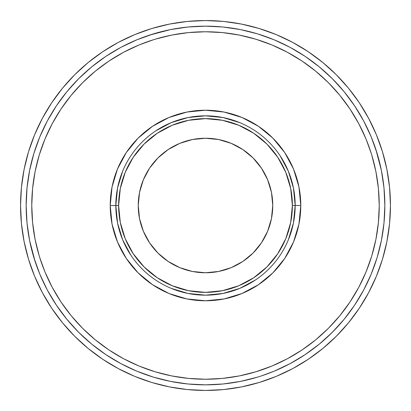 <?xml version="1.0" encoding="UTF-8"?>
<svg xmlns="http://www.w3.org/2000/svg" width="411" height="411" viewBox="0 0 411 411"><rect width="100%" height="100%" fill="white"/><g stroke="black" fill="none" stroke-linecap="round" stroke-linejoin="round"><path stroke-width="0.62" d="M280.061 155.682L288.347 171.181L293.449 188.007L295.175 205.5L292.37 205.5A86.87 86.87 0 0 1 205.5 292.37A86.87 86.87 0 0 1 118.63 205.5L115.825 205.5A89.675 89.675 0 0 0 205.5 295.175A89.675 89.675 0 0 0 295.175 205.5A89.675 89.675 0 0 1 205.5 295.175A89.675 89.675 0 0 1 115.825 205.5L110.225 205.5A95.275 95.275 0 0 0 205.5 300.775A95.275 95.275 0 0 0 300.775 205.5L295.175 205.5L293.449 222.993L288.347 239.819M390.45 205.5A184.95 184.95 0 0 1 205.5 390.45A184.95 184.95 0 0 1 20.55 205.5A184.95 184.95 0 0 1 205.5 20.55A184.95 184.95 0 0 1 390.45 205.5L389.561 223.63L386.895 241.581L382.487 259.187L376.373 276.279L368.61 292.683L359.281 308.255L368.61 292.683L359.281 308.255L348.466 322.83L336.28 336.28L322.83 348.466L308.255 359.281L292.683 368.61L276.279 376.373L259.187 382.487L276.279 376.373L259.187 382.487L241.581 386.895L223.63 389.561L205.5 390.45L187.37 389.561L169.419 386.895L151.813 382.487L134.721 376.373L118.317 368.61L102.745 359.281L118.317 368.61L102.745 359.281L88.17 348.466L74.72 336.28L62.534 322.83L51.719 308.255L42.39 292.683L34.627 276.279L28.513 259.187L34.627 276.279L28.513 259.187L24.105 241.581L21.439 223.63L20.55 205.5L21.439 187.37L24.105 169.419L28.513 151.813L34.627 134.721L42.39 118.317L51.719 102.745L42.39 118.317L51.719 102.745L62.534 88.17L74.72 74.72L88.17 62.534L102.745 51.719L118.317 42.39L134.721 34.627L151.813 28.513L134.721 34.627L151.813 28.513L169.419 24.105L187.37 21.439L205.5 20.55L223.63 21.439L241.581 24.105L259.187 28.513L276.279 34.627L292.683 42.39L308.255 51.719L292.683 42.39L308.255 51.719L322.83 62.534L336.28 74.72L348.466 88.17L359.281 102.745L368.61 118.317L376.373 134.721L382.487 151.813L376.373 134.721L382.487 151.813L386.895 169.419L389.561 187.37L390.45 205.5M379.24 205.5A173.74 173.74 0 0 1 205.5 379.24A173.74 173.74 0 0 1 31.76 205.5L32.597 222.531L31.76 205.5A173.74 173.74 0 0 1 205.5 31.76A173.74 173.74 0 0 1 379.24 205.5L378.403 188.469L379.24 205.5L378.403 222.531L375.901 239.397L371.76 255.935L366.016 271.99L358.726 287.402L349.961 302.023L339.805 315.72L328.353 328.353L315.72 339.805L302.023 349.961L287.402 358.726L271.99 366.016L255.935 371.76L239.397 375.901L222.531 378.403L205.5 379.24L222.531 378.403M138.245 205.5A67.255 67.255 0 0 1 205.5 138.245A67.255 67.255 0 0 1 272.755 205.5A67.255 67.255 0 0 1 205.5 272.755A67.255 67.255 0 0 1 138.245 205.5L139.54 218.621L143.367 231.239L149.578 242.865L157.942 253.058L168.135 261.422L179.761 267.633L192.379 271.46L205.5 272.755L218.621 271.46L231.239 267.633L242.865 261.422L253.058 253.058L261.422 242.865L267.633 231.239L271.46 218.621L272.755 205.5L271.46 192.379L267.633 179.761L261.422 168.135L253.058 157.942L242.865 149.578L231.239 143.367L218.621 139.54L205.5 138.245L192.379 139.54L179.761 143.367L168.135 149.578L157.942 157.942L149.578 168.135L143.367 179.761L139.54 192.379L138.245 205.5M253.746 378.233L240.486 381.398L223.081 383.982L205.5 384.845L187.919 383.982L170.514 381.398L153.437 377.123L136.868 371.195L120.957 363.668L105.863 354.621L91.725 344.135L78.686 332.314L66.865 319.275L56.379 305.137L47.332 290.043L39.805 274.132L33.877 257.563L29.602 240.486L27.018 223.081L26.155 205.5L27.018 187.919L29.602 170.514L33.877 153.437L39.805 136.868L47.332 120.957L56.379 105.863L66.865 91.725L78.686 78.686L91.725 66.865L105.863 56.379L120.957 47.332L136.868 39.805L153.437 33.877L170.514 29.602L187.919 27.018L205.5 26.155L223.081 27.018L240.486 29.602L257.563 33.877L274.132 39.805L290.043 47.332L305.137 56.379L319.275 66.865L332.314 78.686L344.135 91.725L354.621 105.863L363.668 120.957L371.195 136.868L377.123 153.437L381.398 170.514L383.982 187.919L384.845 205.5A179.345 179.345 0 0 1 205.5 384.845A179.345 179.345 0 0 1 26.155 205.5A179.345 179.345 0 0 1 205.5 26.155A179.345 179.345 0 0 1 384.845 205.5L383.982 223.081L381.398 240.486L377.123 257.563L371.195 274.132L363.668 290.043L354.621 305.137L344.135 319.275L332.314 332.314L319.275 344.135L305.137 354.621L290.043 363.668L274.132 371.195L261.417 375.906M256.346 377.488L257.64 377.098M257.605 377.108L255.704 377.673M205.5 31.76L188.469 32.597L205.5 31.76L222.531 32.597L239.397 35.099L255.935 39.24L271.99 44.984L287.402 52.274L302.023 61.039L315.72 71.195L328.353 82.647L339.805 95.28L349.961 108.977L358.726 123.598L366.016 139.01L371.349 153.724M31.76 205.5L32.597 188.469L35.099 171.603L39.24 155.065L44.984 139.01L52.274 123.598L61.039 108.977L71.195 95.28L82.647 82.647L95.28 71.195L108.977 61.039L123.598 52.274L139.01 44.984L153.724 39.651M205.5 379.24L188.469 378.403L171.603 375.901L155.065 371.76L139.01 366.016L123.598 358.726L108.977 349.961L95.28 339.805L82.647 328.353L71.195 315.72L61.039 302.023L52.274 287.402L44.984 271.99L39.651 257.276M377.123 153.437L381.398 170.514L375.906 149.583M153.437 33.877L170.514 29.602L149.583 35.094M33.877 257.563L29.602 240.486L35.094 261.417M155.065 39.24L171.603 35.099L188.469 32.597M371.76 155.065L375.901 171.603L378.403 188.469M39.24 255.935L35.099 239.397L32.597 222.531M284.72 152.568L272.873 138.127L258.432 126.28L241.961 117.474L224.087 112.054L205.5 110.225L186.913 112.054L169.039 117.474L152.568 126.28L138.127 138.127L126.28 152.568L117.474 169.039L112.054 186.913L110.225 205.5L112.054 224.087L117.474 241.961L126.28 258.432L138.127 272.873L152.568 284.72L169.039 293.526L186.913 298.946L205.5 300.775L224.087 298.946L241.961 293.526L258.432 284.72L272.873 272.873L284.72 258.432L293.526 241.961L298.946 224.087L300.775 205.5L298.946 186.913L293.526 169.039L284.72 152.568L272.873 138.127L258.432 126.28L272.873 138.127L258.432 126.28L272.873 138.127L284.72 152.568M130.939 255.318L122.653 239.819L117.551 222.993L115.825 205.5L117.551 188.007L122.653 171.181M155.682 130.939L171.181 122.653L188.007 117.551L205.5 115.825L222.993 117.551L239.819 122.653M255.318 280.061L239.819 288.347L222.993 293.449L205.5 295.175L188.007 293.449L171.181 288.347M152.568 126.28L138.127 138.127L126.28 152.568L138.127 138.127L126.28 152.568L138.127 138.127L152.568 126.28M126.28 258.432L138.127 272.873L152.568 284.72L138.127 272.873L152.568 284.72L138.127 272.873L126.28 258.432M258.432 284.72L272.873 272.873L284.72 258.432L272.873 272.873L284.72 258.432L272.873 272.873L258.432 284.72M171.181 122.653L188.007 117.551L171.181 122.653M288.347 171.181L293.449 188.007L288.347 171.181M239.819 288.347L222.993 293.449L239.819 288.347M122.653 239.819L117.551 222.993L122.653 239.819M300.775 205.5A95.275 95.275 0 0 0 205.5 110.225A95.275 95.275 0 0 0 110.225 205.5L115.825 205.5A89.675 89.675 0 0 1 205.5 115.825A89.675 89.675 0 0 1 295.175 205.5L300.775 205.5M292.37 205.5L290.7 222.449L285.758 238.745L277.728 253.762L266.929 266.929L253.762 277.728L238.745 285.758L222.449 290.7L205.5 292.37L188.551 290.7L172.255 285.758L157.238 277.728L144.071 266.929L133.272 253.762L125.242 238.745L120.3 222.449L118.63 205.5L120.3 188.551L125.242 172.255L133.272 157.238L144.071 144.071L157.238 133.272L172.255 125.242L188.551 120.3L205.5 118.63L222.449 120.3L238.745 125.242L253.762 133.272L266.929 144.071L277.728 157.238L285.758 172.255L290.7 188.551L292.37 205.5L295.175 205.5A89.675 89.675 0 0 0 205.5 115.825A89.675 89.675 0 0 0 115.825 205.5L118.63 205.5A86.87 86.87 0 0 1 205.5 118.63A86.87 86.87 0 0 1 292.37 205.5M157.942 253.058L168.135 261.422M179.761 267.633L192.379 271.46M253.058 253.058L261.422 242.865M267.633 231.239L271.46 218.621M253.058 157.942L242.865 149.578M231.239 143.367L218.621 139.54M157.942 157.942L149.578 168.135M143.367 179.761L139.54 192.379M319.506 343.945L318.001 345.173M354.621 305.137L349.55 312.334M312.334 349.55L305.137 354.621M257.563 377.123L240.486 381.398L257.563 377.123M105.863 354.621L98.666 349.55M56.379 105.863L61.45 98.666M305.137 56.379L312.334 61.45M257.563 33.877L240.486 29.602L257.563 33.877M33.877 153.437L29.602 170.514L33.877 153.437M153.437 377.123L170.514 381.398L153.437 377.123M377.123 257.563L381.398 240.486L377.123 257.563M28.513 151.813L34.627 134.721M102.745 51.719L118.317 42.39M259.187 28.513L276.279 34.627M359.281 102.745L368.61 118.317M382.487 259.187L376.373 276.279M308.255 359.281L292.683 368.61M151.813 382.487L134.721 376.373M51.719 308.255L42.39 292.683"/></g></svg>
